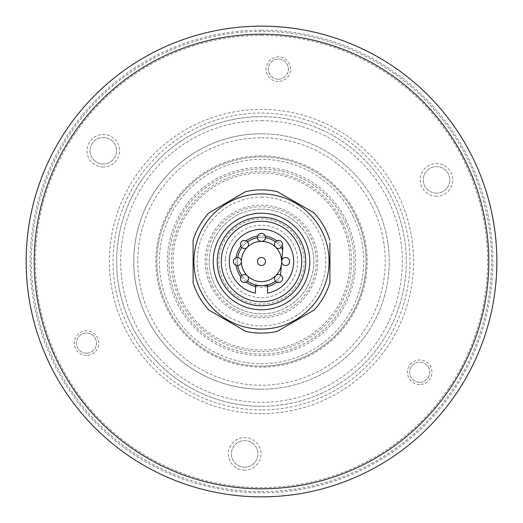 <?xml version="1.0" encoding="UTF-8"?>
<svg xmlns="http://www.w3.org/2000/svg" width="523" height="523" viewBox="0 0 523 523"><rect width="100%" height="100%" fill="white"/><g stroke="black" fill="none" stroke-linecap="round" stroke-linejoin="round"><path stroke-width="0.39" stroke-dasharray="2.62 1.96" d="M436.515 196.184A16.291 16.291 0 0 1 420.224 179.892A16.291 16.291 0 0 1 436.515 163.594A16.291 16.291 0 0 1 452.807 179.892A16.291 16.291 0 0 1 436.515 196.184M436.515 193.164A13.278 13.278 0 0 1 423.238 179.892A13.278 13.278 0 0 1 436.515 166.615A13.278 13.278 0 0 1 449.793 179.892A13.278 13.278 0 0 1 436.515 193.164A13.278 13.278 0 0 1 423.238 179.892A13.278 13.278 0 0 1 436.515 166.615A13.278 13.278 0 0 1 449.793 179.892A13.278 13.278 0 0 1 436.515 193.164M103.319 167.033A16.291 16.291 0 0 1 87.021 150.735A16.291 16.291 0 0 1 103.319 134.444A16.291 16.291 0 0 1 119.61 150.735A16.291 16.291 0 0 1 103.319 167.033M103.319 164.013A13.278 13.278 0 0 1 90.041 150.735A13.278 13.278 0 0 1 103.319 137.464A13.278 13.278 0 0 1 116.59 150.735A13.278 13.278 0 0 1 103.319 164.013A13.278 13.278 0 0 1 90.041 150.735A13.278 13.278 0 0 1 103.319 137.464A13.278 13.278 0 0 1 116.59 150.735A13.278 13.278 0 0 1 103.319 164.013M86.485 355.379A12.271 12.271 0 0 1 74.214 343.108A12.271 12.271 0 0 1 86.485 330.843A12.271 12.271 0 0 1 98.755 343.108A12.271 12.271 0 0 1 86.485 355.379M86.485 353.169A10.055 10.055 0 0 1 76.43 343.108A10.055 10.055 0 0 1 86.485 333.053A10.055 10.055 0 0 1 96.546 343.108A10.055 10.055 0 0 1 86.485 353.169A10.055 10.055 0 0 1 76.43 343.108A10.055 10.055 0 0 1 86.485 333.053A10.055 10.055 0 0 1 96.546 343.108A10.055 10.055 0 0 1 86.485 353.169M419.681 384.529A12.271 12.271 0 0 1 407.417 372.265A12.271 12.271 0 0 1 419.681 359.994A12.271 12.271 0 0 1 431.952 372.265A12.271 12.271 0 0 1 419.681 384.529M419.681 382.32A10.055 10.055 0 0 1 409.627 372.265A10.055 10.055 0 0 1 419.681 362.204A10.055 10.055 0 0 1 429.743 372.265A10.055 10.055 0 0 1 419.681 382.32A10.055 10.055 0 0 1 409.627 372.265A10.055 10.055 0 0 1 419.681 362.204A10.055 10.055 0 0 1 429.743 372.265A10.055 10.055 0 0 1 419.681 382.32M244.672 470.164A16.291 16.291 0 0 1 228.374 453.872A16.291 16.291 0 0 1 244.672 437.581A16.291 16.291 0 0 1 260.964 453.872A16.291 16.291 0 0 1 244.672 470.164M244.672 467.15A13.278 13.278 0 0 1 231.395 453.872A13.278 13.278 0 0 1 244.672 440.595A13.278 13.278 0 0 1 257.944 453.872A13.278 13.278 0 0 1 244.672 467.15A13.278 13.278 0 0 1 231.395 453.872A13.278 13.278 0 0 1 244.672 440.595A13.278 13.278 0 0 1 257.944 453.872A13.278 13.278 0 0 1 244.672 467.15M278.328 81.398A12.271 12.271 0 0 1 266.063 69.128A12.271 12.271 0 0 1 278.328 56.857A12.271 12.271 0 0 1 290.598 69.128A12.271 12.271 0 0 1 278.328 81.398M278.328 79.182A10.055 10.055 0 0 1 268.273 69.128A10.055 10.055 0 0 1 278.328 59.066A10.055 10.055 0 0 1 288.389 69.128A10.055 10.055 0 0 1 278.328 79.182A10.055 10.055 0 0 1 268.273 69.128A10.055 10.055 0 0 1 278.328 59.066A10.055 10.055 0 0 1 288.389 69.128A10.055 10.055 0 0 1 278.328 79.182M261.5 496.85A235.35 235.35 0 0 0 496.85 261.5A235.35 235.35 0 0 0 261.5 26.15A235.35 235.35 0 0 1 496.85 261.5A235.35 235.35 0 0 1 261.5 496.85A235.35 235.35 0 0 1 26.15 261.5A235.35 235.35 0 0 1 261.5 26.15A235.35 235.35 0 0 0 26.15 261.5A235.35 235.35 0 0 0 261.5 496.85A235.35 235.35 0 0 0 496.85 261.5A235.35 235.35 0 0 0 261.5 26.15A235.35 235.35 0 0 0 26.15 261.5A235.35 235.35 0 0 0 261.5 496.85A235.35 235.35 0 0 1 26.15 261.5A235.35 235.35 0 0 1 261.5 26.15M261.5 413.575A152.075 152.075 0 0 1 109.425 261.5A152.075 152.075 0 0 1 261.5 109.425A152.075 152.075 0 0 1 413.575 261.5A152.075 152.075 0 0 1 261.5 413.575M261.5 406.332A144.832 144.832 0 0 1 116.668 261.5A144.832 144.832 0 0 1 261.5 116.668A144.832 144.832 0 0 0 116.668 261.5A144.832 144.832 0 0 0 261.5 406.332A144.832 144.832 0 0 0 406.332 261.5A144.832 144.832 0 0 0 261.5 116.668A144.832 144.832 0 0 1 406.332 261.5A144.832 144.832 0 0 1 261.5 406.332A144.832 144.832 0 0 0 406.332 261.5A144.832 144.832 0 0 0 261.5 116.668M261.5 120.695A140.805 140.805 0 0 1 402.305 261.5A140.805 140.805 0 0 1 261.5 402.305A140.805 140.805 0 0 1 120.695 261.5A140.805 140.805 0 0 1 261.5 120.695M261.5 389.23A127.73 127.73 0 0 0 389.23 261.5A127.73 127.73 0 0 0 261.5 133.77A127.73 127.73 0 0 1 389.23 261.5A127.73 127.73 0 0 1 261.5 389.23A127.73 127.73 0 0 1 133.77 261.5A127.73 127.73 0 0 1 261.5 133.77A127.73 127.73 0 0 0 133.77 261.5A127.73 127.73 0 0 0 261.5 389.23M261.5 137.791A123.709 123.709 0 0 1 385.209 261.5A123.709 123.709 0 0 1 261.5 385.209A123.709 123.709 0 0 1 137.791 261.5A123.709 123.709 0 0 1 261.5 137.791M261.5 155.821A105.679 105.679 0 0 0 155.821 261.5A105.679 105.679 0 0 0 261.5 367.179A105.679 105.679 0 0 0 367.179 261.5A105.679 105.679 0 0 0 261.5 155.821M261.5 366.1A104.6 104.6 0 0 1 156.9 261.5A104.6 104.6 0 0 1 261.5 156.9A104.6 104.6 0 0 1 366.1 261.5A104.6 104.6 0 0 1 261.5 366.1M261.5 35.401A226.099 226.099 0 0 1 487.599 261.5A226.099 226.099 0 0 1 261.5 487.599A226.099 226.099 0 0 1 35.401 261.5A226.099 226.099 0 0 1 261.5 35.401M341.133 222.876A88.505 88.505 0 0 0 222.876 181.867A88.505 88.505 0 0 0 181.867 300.124A88.505 88.505 0 0 0 300.124 341.133A88.505 88.505 0 0 0 341.133 222.876M342.585 222.177A90.119 90.119 0 0 0 222.177 180.415A90.119 90.119 0 0 0 180.415 300.823A90.119 90.119 0 0 0 300.823 342.585A90.119 90.119 0 0 0 342.585 222.177M210.821 286.074A56.321 56.321 0 0 0 286.074 312.179A56.321 56.321 0 0 0 312.179 236.926A56.321 56.321 0 0 0 236.926 210.821A56.321 56.321 0 0 0 210.821 286.074M212.273 285.375A54.712 54.712 0 0 0 285.375 310.727A54.712 54.712 0 0 0 310.727 237.625A54.712 54.712 0 0 0 237.625 212.273A54.712 54.712 0 0 0 212.273 285.375M308.557 238.678A52.3 52.3 0 0 0 238.678 214.443A52.3 52.3 0 0 0 214.443 284.322A52.3 52.3 0 0 0 284.322 308.557A52.3 52.3 0 0 0 308.557 238.678A52.3 52.3 0 0 0 238.678 214.443A52.3 52.3 0 0 0 214.443 284.322A52.3 52.3 0 0 0 284.322 308.557A52.3 52.3 0 0 0 308.557 238.678M261.5 221.268A40.232 40.232 0 0 0 221.268 261.5A40.232 40.232 0 0 0 261.5 301.732A40.232 40.232 0 0 0 301.732 261.5A40.232 40.232 0 0 0 261.5 221.268A40.232 40.232 0 0 1 265.004 221.425A40.232 40.232 0 0 0 243.947 225.302M178.245 301.876A92.532 92.532 0 0 0 301.876 344.755A92.532 92.532 0 0 0 344.755 221.124A92.532 92.532 0 0 0 221.124 178.245A92.532 92.532 0 0 0 178.245 301.876A92.532 92.532 0 0 0 301.876 344.755A92.532 92.532 0 0 0 344.755 221.124A92.532 92.532 0 0 0 221.124 178.245A92.532 92.532 0 0 0 178.245 301.876M355.614 215.855A104.6 104.6 0 0 0 215.855 167.386A104.6 104.6 0 0 0 167.386 307.145A104.6 104.6 0 0 0 307.145 355.614A104.6 104.6 0 0 0 355.614 215.855M257.996 301.575A40.232 40.232 0 0 0 279.053 297.698M237.455 259.395A24.136 24.136 0 0 0 280.374 276.543L282.701 249.961A24.136 24.136 0 0 0 237.455 259.395A24.136 24.136 0 0 1 237.697 257.493A24.136 24.136 0 0 0 237.697 265.507A24.136 24.136 0 0 1 237.455 259.395M225.433 258.342A36.205 36.205 0 0 1 264.658 225.433A36.205 36.205 0 0 1 297.567 264.658A36.205 36.205 0 0 1 258.342 297.567A36.205 36.205 0 0 1 225.433 258.342M225.302 279.053A40.232 40.232 0 0 0 301.575 265.004A40.232 40.232 0 0 0 297.698 243.947M280.374 276.543A24.136 24.136 0 0 1 275.497 281.165A24.136 24.136 0 0 0 280.374 276.543L280.505 275.046M247.503 281.165A24.136 24.136 0 0 1 241.835 275.497A24.136 24.136 0 0 0 247.503 281.165M241.835 247.503A24.136 24.136 0 0 1 247.503 241.835A24.136 24.136 0 0 0 241.835 247.503M257.493 237.697A24.136 24.136 0 0 1 265.507 237.697A24.136 24.136 0 0 0 257.493 237.697M275.497 241.835A24.136 24.136 0 0 1 281.165 247.503A24.136 24.136 0 0 0 275.497 241.835M282.701 249.961L282.936 247.242M281.649 262.01L281.799 260.304M261.5 197.132A64.368 64.368 0 0 1 325.868 261.5A64.368 64.368 0 0 1 261.5 325.868A64.368 64.368 0 0 1 197.132 261.5A64.368 64.368 0 0 1 261.5 197.132M261.5 491.581A230.081 230.081 0 0 0 491.581 261.5A230.081 230.081 0 0 0 261.5 31.419A230.081 230.081 0 0 0 31.419 261.5A230.081 230.081 0 0 0 261.5 491.581M261.5 309.779A48.279 48.279 0 0 0 309.779 261.5A48.279 48.279 0 0 0 261.5 213.221A48.279 48.279 0 0 0 213.221 261.5A48.279 48.279 0 0 0 261.5 309.779M240.227 328.189L245.686 331.34A71.612 71.612 0 0 0 277.314 331.34L282.773 328.189M193.105 276.425L193.105 240.273A71.612 71.612 0 0 1 208.919 212.887L214.378 209.73M193.105 282.727A71.612 71.612 0 0 0 208.919 310.113L214.378 313.27M329.895 282.727A71.612 71.612 0 0 1 314.081 310.113L308.622 313.27M329.895 242.907L329.895 276.425M329.895 240.273A71.612 71.612 0 0 0 314.081 212.887L277.314 191.66A71.612 71.612 0 0 0 245.686 191.66L240.227 194.811M267.534 293.115L267.534 285.636L255.466 285.636L255.466 293.115A32.184 32.184 0 0 1 234.696 243.685A32.184 32.184 0 0 1 288.304 243.685A32.184 32.184 0 0 1 267.534 293.115M261.5 265.521A4.021 4.021 0 0 0 265.521 261.5A4.021 4.021 0 0 0 261.5 257.479A4.021 4.021 0 0 0 257.479 261.5A4.021 4.021 0 0 0 261.5 265.521M261.5 241.384A4.021 4.021 0 0 0 265.521 237.364A4.021 4.021 0 0 0 261.5 233.336A4.021 4.021 0 0 0 257.479 237.364A4.021 4.021 0 0 0 261.5 241.384M285.636 265.521A4.021 4.021 0 0 0 289.664 261.5A4.021 4.021 0 0 0 285.636 257.479A4.021 4.021 0 0 0 281.616 261.5A4.021 4.021 0 0 0 285.636 265.521M237.364 265.521A4.021 4.021 0 0 0 241.384 261.5A4.021 4.021 0 0 0 237.364 257.479A4.021 4.021 0 0 0 233.336 261.5A4.021 4.021 0 0 0 237.364 265.521M244.431 248.458A4.021 4.021 0 0 0 248.458 244.431A4.021 4.021 0 0 0 244.431 240.41A4.021 4.021 0 0 0 240.41 244.431A4.021 4.021 0 0 0 244.431 248.458M278.569 248.458A4.021 4.021 0 0 0 282.59 244.431A4.021 4.021 0 0 0 278.569 240.41A4.021 4.021 0 0 0 274.542 244.431A4.021 4.021 0 0 0 278.569 248.458M244.431 282.59A4.021 4.021 0 0 0 248.458 278.569A4.021 4.021 0 0 0 244.431 274.542A4.021 4.021 0 0 0 240.41 278.569A4.021 4.021 0 0 0 244.431 282.59M278.569 282.59A4.021 4.021 0 0 0 282.59 278.569A4.021 4.021 0 0 0 278.569 274.542A4.021 4.021 0 0 0 274.542 278.569A4.021 4.021 0 0 0 278.569 282.59M261.5 30.171A231.329 231.329 0 0 1 492.829 261.5A231.329 231.329 0 0 1 261.5 492.829A231.329 231.329 0 0 1 30.171 261.5A231.329 231.329 0 0 1 261.5 30.171M261.5 409.954A148.454 148.454 0 0 1 113.046 261.5A148.454 148.454 0 0 1 261.5 113.046A148.454 148.454 0 0 1 409.954 261.5A148.454 148.454 0 0 1 261.5 409.954M299.869 242.894A42.644 42.644 0 0 0 242.894 223.131A42.644 42.644 0 0 0 223.131 280.106A42.644 42.644 0 0 0 280.106 299.869A42.644 42.644 0 0 0 299.869 242.894M346.206 220.418A94.14 94.14 0 0 0 220.418 176.794A94.14 94.14 0 0 0 176.794 302.582A94.14 94.14 0 0 0 302.582 346.206A94.14 94.14 0 0 0 346.206 220.418M353.443 216.908A102.188 102.188 0 0 0 216.908 169.557A102.188 102.188 0 0 0 169.557 306.092A102.188 102.188 0 0 0 306.092 353.443A102.188 102.188 0 0 0 353.443 216.908M282.191 246.176A25.745 25.745 0 0 0 276.824 240.809M265.298 236.036A25.745 25.745 0 0 0 257.702 236.036M246.176 240.809A25.745 25.745 0 0 0 240.809 246.176M236.036 257.702A25.745 25.745 0 0 0 236.036 265.298M240.809 276.824A25.745 25.745 0 0 0 246.176 282.191M255.466 286.532A25.745 25.745 0 0 0 267.534 286.532M276.824 282.191A25.745 25.745 0 0 0 280.138 279.262"/><path stroke-width="0.78" d="M279.053 297.698A40.232 40.232 0 0 0 261.5 221.268A40.232 40.232 0 0 0 221.425 257.996A40.232 40.232 0 0 1 261.5 221.268A40.232 40.232 0 0 0 221.268 261.5A40.232 40.232 0 0 0 261.5 301.732A40.232 40.232 0 0 0 301.732 261.5A40.232 40.232 0 0 0 261.5 221.268M243.947 225.302A40.232 40.232 0 0 0 261.5 301.732A40.232 40.232 0 0 0 301.575 265.004A40.232 40.232 0 0 0 265.004 221.425A40.232 40.232 0 0 1 297.698 243.947M241.463 259.748A20.116 20.116 0 0 1 275.719 247.274A20.116 20.116 0 0 1 275.726 275.719A20.116 20.116 0 0 1 241.463 259.748M257.996 301.575A40.232 40.232 0 0 1 221.425 257.996A40.232 40.232 0 0 0 225.302 279.053M275.497 281.165A24.136 24.136 0 0 1 247.503 281.165A24.136 24.136 0 0 0 275.497 281.165M241.835 275.497A24.136 24.136 0 0 1 237.697 265.507A24.136 24.136 0 0 0 241.835 275.497M237.697 257.493A24.136 24.136 0 0 1 241.835 247.503A24.136 24.136 0 0 0 237.697 257.493M247.503 241.835A24.136 24.136 0 0 1 257.493 237.697A24.136 24.136 0 0 0 247.503 241.835M265.507 237.697A24.136 24.136 0 0 1 275.497 241.835A24.136 24.136 0 0 0 265.507 237.697M281.165 247.503A24.136 24.136 0 0 1 282.701 249.961A24.136 24.136 0 0 0 281.165 247.503M280.505 275.046L281.649 262.01M281.799 260.304L282.936 247.242A25.745 25.745 0 0 0 282.191 246.176M261.5 26.15A235.35 235.35 0 0 1 496.85 261.5A235.35 235.35 0 0 1 261.5 496.85A235.35 235.35 0 0 1 26.15 261.5A235.35 235.35 0 0 1 261.5 26.15A235.35 235.35 0 0 0 26.15 261.5A235.35 235.35 0 0 0 261.5 496.85M261.5 329.085A67.585 67.585 0 0 0 329.085 261.5A67.585 67.585 0 0 0 261.5 193.915A67.585 67.585 0 0 0 193.915 261.5A67.585 67.585 0 0 0 261.5 329.085M329.895 276.425L329.895 282.727A71.612 71.612 0 0 1 314.081 310.113L277.314 331.34A71.612 71.612 0 0 1 245.686 331.34L208.919 310.113A71.612 71.612 0 0 1 193.105 282.727L193.105 276.425M329.895 282.727L329.895 242.907M193.105 282.727L193.105 240.273A71.612 71.612 0 0 1 208.919 212.887L245.686 191.66A71.612 71.612 0 0 1 277.314 191.66L314.081 212.887A71.612 71.612 0 0 1 329.895 240.273M261.5 213.221A48.279 48.279 0 0 1 309.779 261.5A48.279 48.279 0 0 1 261.5 309.779A48.279 48.279 0 0 1 213.221 261.5A48.279 48.279 0 0 1 261.5 213.221M261.5 305.752A44.252 44.252 0 0 0 305.752 261.5A44.252 44.252 0 0 0 261.5 217.248A44.252 44.252 0 0 0 217.248 261.5A44.252 44.252 0 0 0 261.5 305.752M214.378 313.27L240.227 328.189M282.773 328.189L308.622 313.27M267.534 285.636L267.534 293.115A32.184 32.184 0 0 0 288.304 243.685A32.184 32.184 0 0 0 234.696 243.685A32.184 32.184 0 0 0 255.466 293.115L255.466 285.636L267.534 285.636M240.227 194.811L214.378 209.73M261.5 265.521A4.021 4.021 0 0 0 265.521 261.5A4.021 4.021 0 0 0 261.5 257.479A4.021 4.021 0 0 0 257.479 261.5A4.021 4.021 0 0 0 261.5 265.521M261.5 241.384A4.021 4.021 0 0 0 265.521 237.364A4.021 4.021 0 0 0 261.5 233.336A4.021 4.021 0 0 0 257.479 237.364A4.021 4.021 0 0 0 261.5 241.384M285.636 265.521A4.021 4.021 0 0 0 289.664 261.5A4.021 4.021 0 0 0 285.636 257.479A4.021 4.021 0 0 0 281.616 261.5A4.021 4.021 0 0 0 285.636 265.521M237.364 265.521A4.021 4.021 0 0 0 241.384 261.5A4.021 4.021 0 0 0 237.364 257.479A4.021 4.021 0 0 0 233.336 261.5A4.021 4.021 0 0 0 237.364 265.521M244.431 248.458A4.021 4.021 0 0 0 248.458 244.431A4.021 4.021 0 0 0 244.431 240.41A4.021 4.021 0 0 0 240.41 244.431A4.021 4.021 0 0 0 244.431 248.458M278.569 248.458A4.021 4.021 0 0 0 282.59 244.431A4.021 4.021 0 0 0 278.569 240.41A4.021 4.021 0 0 0 274.542 244.431A4.021 4.021 0 0 0 278.569 248.458M244.431 282.59A4.021 4.021 0 0 0 248.458 278.569A4.021 4.021 0 0 0 244.431 274.542A4.021 4.021 0 0 0 240.41 278.569A4.021 4.021 0 0 0 244.431 282.59M278.569 282.59A4.021 4.021 0 0 0 282.59 278.569A4.021 4.021 0 0 0 278.569 274.542A4.021 4.021 0 0 0 274.542 278.569A4.021 4.021 0 0 0 278.569 282.59M276.824 240.809A25.745 25.745 0 0 0 265.298 236.036M257.702 236.036A25.745 25.745 0 0 0 246.176 240.809M240.809 246.176A25.745 25.745 0 0 0 236.036 257.702M236.036 265.298A25.745 25.745 0 0 0 240.809 276.824M246.176 282.191A25.745 25.745 0 0 0 255.466 286.532M267.534 286.532A25.745 25.745 0 0 0 276.824 282.191M261.5 488.802A227.302 227.302 0 0 0 488.802 261.5A227.302 227.302 0 0 0 261.5 34.198A227.302 227.302 0 0 0 34.198 261.5A227.302 227.302 0 0 0 261.5 488.802"/></g></svg>
